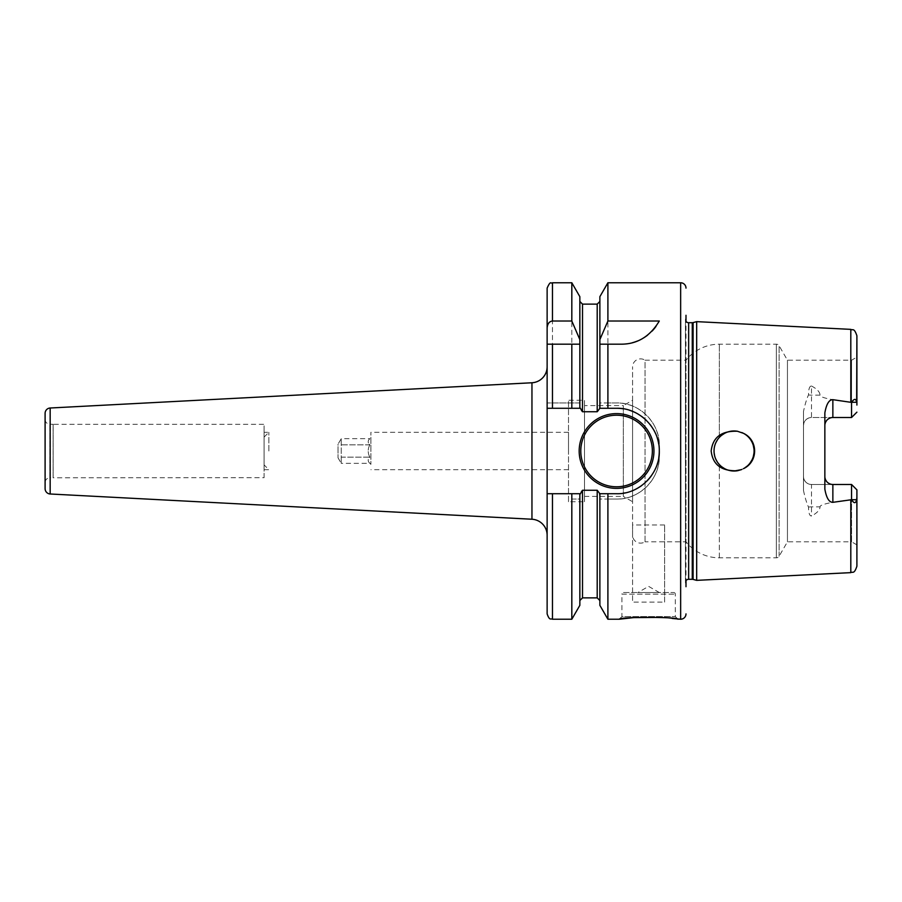 <?xml version="1.0" encoding="UTF-8"?>
<svg xmlns="http://www.w3.org/2000/svg" width="902" height="902" viewBox="0 0 902 902"><rect width="100%" height="100%" fill="white"/><g stroke="black" fill="none" stroke-linecap="round" stroke-linejoin="round"><path stroke-width="0.68" stroke-dasharray="4.51 3.38" d="M568.497 501.737L568.497 400.262L568.497 501.737L584.519 501.737L584.519 400.262L568.497 400.262M568.497 451L568.497 432.306L568.497 451M584.519 501.737L584.519 400.262M584.519 496.393L584.519 405.607L584.519 496.393L623.338 496.393L623.338 405.607L584.519 405.607M632.584 501.737L632.584 411.391L632.584 501.737L623.338 496.393L623.338 405.607L632.584 400.262L632.584 411.391L632.584 400.262M632.584 535.123L632.584 366.877L632.584 535.123A8.017 8.017 0 0 0 645.031 541.798L645.031 360.202A8.017 8.017 0 0 0 632.584 366.877M645.031 541.798L645.031 360.202L685.994 360.202L685.994 541.798L645.031 541.798M803.49 425.53A8.017 8.017 0 0 1 811.507 417.513L851.556 417.513L811.507 417.513A8.017 8.017 0 0 0 803.49 425.53C804.043 420.591 806.715 417.919 811.507 417.513L811.507 386C809.545 386.011 808.542 388.976 808.519 394.896C806.76 398.616 805.091 404.13 803.49 411.459L803.49 476.47A8.017 8.017 0 0 0 811.507 484.487L851.556 484.487L851.556 541.798L787.446 541.798L779.125 556.218A3.202 3.202 0 0 1 776.351 557.819L719.345 557.819A42.721 42.721 0 0 1 685.994 541.798L685.994 360.202A42.721 42.721 0 0 1 719.345 344.181L776.351 344.181A3.202 3.202 0 0 1 779.125 345.782L787.446 360.202L851.556 360.202L851.556 417.513L831.148 417.694M719.345 437.414L721.769 435.192L719.345 437.414L719.345 344.181L719.345 437.414M714.632 446.118L715.726 442.95L714.632 446.129M714.643 455.916L715.737 459.073L714.643 455.916M717.327 462.004L721.769 466.808L717.327 462.004M724.543 468.623L727.553 469.942L724.543 468.623M730.767 470.754L737.362 470.754A20.024 20.024 0 0 1 734.059 471.024L730.767 470.754M737.385 470.754L737.408 470.743C721.442 471.261 712.704 464.677 711.182 451C712.704 437.323 721.442 430.739 737.385 431.246A20.024 20.024 0 0 0 734.059 430.976L730.767 431.246L737.757 431.314L734.059 430.976A20.024 20.024 0 0 0 714.034 451A20.024 20.024 0 0 0 734.059 471.024M727.553 432.058L724.543 433.377L727.553 432.058M741.297 469.671L744.612 468.025L741.286 469.683M747.555 465.804L750.024 463.098L747.555 465.804M751.975 459.964L753.317 456.513L751.975 459.952M744.624 433.986L741.286 432.317L744.612 433.975M737.791 470.675L741.794 469.468M743.485 433.332A20.024 20.024 0 0 1 743.485 468.668C758.345 461.801 758.323 440.187 743.485 433.332L743.462 433.321M741.794 432.52L737.791 431.325M803.49 411.459L803.49 490.541C805.103 497.893 806.771 503.417 808.519 507.104C808.564 513.058 809.568 516.023 811.507 516L811.507 484.487C806.715 484.081 804.043 481.409 803.49 476.47A8.017 8.017 0 0 0 811.507 484.487L851.556 484.487L851.668 499.697C854.205 503.553 855.863 503.575 856.652 499.753L856.9 544.876L856.9 496.934M850.812 572.635L850.812 499.697C830.122 502.2 819.862 504.579 820.042 506.845C819.963 509.946 817.122 513.001 811.507 516M696.671 580.358L696.671 321.642M856.9 405.066L856.9 357.124L856.652 402.247C855.626 398.357 853.968 398.368 851.668 402.303L850.812 402.303C830.111 399.8 819.85 397.41 820.042 395.155L811.507 395.155A8.017 3.631 180 0 1 808.519 394.896M811.507 386C817.111 388.999 819.963 392.043 820.042 395.155M803.49 490.541L803.49 476.47M850.812 499.697L851.556 499.494M856.9 544.876L851.556 541.798L851.556 484.487L831.148 484.306M824.856 489.143L825.059 478.274M826.66 481.533L827.923 482.773M824.856 412.857L824.856 476.47M827.923 419.227L826.66 420.467M825.059 423.726L824.856 425.53M856.9 489.831L851.556 484.487L856.9 489.831M851.556 402.506L851.556 417.513L856.9 412.169L851.556 417.513L851.556 360.202L856.9 357.124M787.446 541.798L787.446 360.202L787.446 541.798M685.464 582.94A3.202 3.202 0 0 1 685.994 580.685L685.994 321.315A3.202 3.202 0 0 1 685.43 319.511L685.43 582.489L685.43 319.511A3.202 3.202 0 0 1 685.464 319.06L685.464 582.94M623.507 592.535L673.715 592.535L623.507 592.535A1.601 1.601 0 0 0 621.906 594.136L675.316 594.136L621.906 594.136L621.906 616.562L675.316 616.562L677.988 619.234M673.715 592.535A1.601 1.601 0 0 1 675.316 594.136L675.316 616.562L621.906 616.562L619.234 619.234M672.114 618.445L660.828 617.408M607.903 619.234L607.903 499.065L599.875 499.065L599.875 605.332M599.875 493.721L599.875 600.54L599.875 499.065L616.562 499.065C639.033 499.866 660.061 479.041 659.294 456.344A42.721 42.721 0 0 1 616.562 499.065L607.903 499.065M599.875 296.668L599.875 402.935L616.562 402.935A42.721 42.721 0 0 1 659.294 445.656L659.294 456.344L659.294 445.656C660.061 422.959 639.033 402.134 616.562 402.935L607.903 402.935L607.903 282.766M664.627 524.987L632.584 524.987L632.584 602.096L664.627 602.096L664.627 524.987L664.627 602.096M599.875 408.279L599.875 301.46L599.875 402.935L607.903 402.935M547.131 408.279L552.475 408.279M571.823 408.279L580.46 408.279M599.266 408.279L616.562 408.279M547.131 288.11L547.131 613.89M547.131 535.247L547.131 366.753L547.131 535.247M599.266 493.721L616.562 493.721A42.721 42.721 0 0 0 623.282 493.191M625.154 492.853A42.721 42.721 0 0 0 629.799 491.624M629.867 491.601A42.721 42.721 0 0 0 635.978 489.064M641.694 485.558A42.721 42.721 0 0 0 646.802 481.183M651.188 476.042A42.721 42.721 0 0 0 654.717 470.235M655.19 469.265A42.721 42.721 0 0 0 657.276 463.978M657.558 463.053A42.721 42.721 0 0 0 658.798 457.427M659.294 450.763A42.721 42.721 0 0 0 658.731 444.111M657.13 437.583A42.721 42.721 0 0 0 654.491 431.325M653.815 430.074A42.721 42.721 0 0 0 650.906 425.586M650.286 424.752A42.721 42.721 0 0 0 646.508 420.524M641.435 416.262A42.721 42.721 0 0 0 635.786 412.845M629.652 410.331A42.721 42.721 0 0 0 623.124 408.786M547.131 493.721L580.46 493.721M579.851 408.279L579.851 296.668M599.875 402.935C599.683 408.256 598.804 411.188 597.203 411.752L582.512 411.752C580.978 411.335 580.087 408.392 579.851 402.935L547.131 402.935L579.851 402.935M579.851 605.332L579.851 499.065C580.031 493.744 580.922 490.801 582.512 490.248L597.203 490.248C598.748 490.654 599.638 493.597 599.875 499.065L599.875 499.065M571.823 619.234L571.823 499.065L579.851 499.065L579.851 600.54L579.851 493.721M571.823 282.766L571.823 402.935M571.823 499.065L579.851 499.065M552.475 344.181L571.823 344.181M607.903 344.181L621.309 344.181M626.879 343.82A42.721 42.721 0 0 0 632.381 342.726M637.714 340.911A42.721 42.721 0 0 0 642.844 338.363M647.647 335.104A42.721 42.721 0 0 0 652.067 331.124M655.979 326.423A42.721 42.721 0 0 0 659.294 321.022M653.95 451A37.388 37.388 0 0 1 616.562 488.388A37.388 37.388 0 0 1 579.174 451A37.388 37.388 0 0 1 616.562 413.612A37.388 37.388 0 0 1 653.95 451A37.388 37.388 0 0 1 616.562 488.388A37.388 37.388 0 0 1 579.174 451M45.1 488.658L45.1 413.341M45.1 419.407A4.803 4.803 0 0 0 49.903 424.211L53.162 424.301L53.162 477.699L53.162 424.301L264.072 424.301L264.072 477.699L53.117 477.789L53.117 424.211L53.117 477.789L49.903 477.789L49.903 424.211L49.903 477.789A4.803 4.803 0 0 0 45.1 482.593M264.072 477.699L264.072 424.301M264.072 451L264.072 432.306L264.072 451M268.875 451L268.875 432.306L268.875 451M370.891 451L370.891 432.306L370.891 451M264.072 469.694L268.875 469.694L264.072 464.891L264.072 437.109L268.875 432.306L264.072 432.306M264.072 464.891L264.072 437.109M370.891 437.65L370.891 464.35L370.891 437.65L369.865 438.665C367.655 440.717 367.655 442.781 369.865 444.833C367.655 448.948 367.655 453.052 369.865 457.167C367.655 459.219 367.655 461.283 369.865 463.335L370.891 464.35M338.013 457.788L341.227 463.335L341.227 457.167L341.227 463.335L369.865 463.335C367.655 461.283 367.655 459.219 369.865 457.167L341.227 457.167L341.227 438.665L338.013 444.212L338.013 457.788L338.013 444.212M369.865 444.833L341.227 444.833L341.227 457.167L369.865 457.167C367.655 453.052 367.655 448.948 369.865 444.833C367.655 442.781 367.655 440.717 369.865 438.665L341.227 438.665L341.227 444.833L369.865 444.833M632.584 524.987L632.584 602.096M637.928 592.535L659.294 592.535L637.928 592.535L648.606 586.368L659.294 592.535M719.345 557.819L719.345 464.586L719.345 557.819M776.351 557.819L776.351 344.181L776.351 557.819M850.812 402.303L850.812 329.365M808.519 507.104A8.017 3.631 0 0 1 811.507 506.845L820.042 506.845M856.652 402.247L851.668 402.303M856.652 499.753L851.668 499.697M779.125 556.218L779.125 345.782L779.125 556.218M693.097 579.4L693.097 322.6M692.262 579.287L692.262 322.713M688.643 579.287L688.643 322.713M680.649 619.234L680.649 282.766M582.512 411.752L582.512 304.132M582.512 597.868L582.512 490.248M552.475 619.234L552.475 499.065M552.475 402.935L552.475 282.766M597.203 304.132L597.203 411.752M597.203 490.248L597.203 597.868M531.954 519.236L531.954 382.764M50.162 493.992L50.162 408.008M568.497 432.306L370.891 432.306M568.497 469.694L370.891 469.694"/><path stroke-width="1.35" d="M717.316 440.007L715.714 442.961L717.327 440.007M714.102 452.646L714.643 455.916L714.102 452.646M715.737 459.073L717.327 462.004L715.737 459.073M721.769 466.808L724.543 468.623L721.769 466.808M727.553 469.942L730.767 470.754L727.553 469.942M737.757 431.314L737.385 431.246A20.024 20.024 0 0 0 714.034 451A20.024 20.024 0 0 0 734.059 471.024L741.297 469.671L737.757 470.686M730.767 431.246L727.553 432.058L730.767 431.246M724.543 433.377L721.769 435.192L724.543 433.377M744.612 468.025L747.555 465.804L744.612 468.025M750.024 463.098L751.975 459.964L750.024 463.098M753.317 456.513L754.004 452.872L753.317 456.513M753.328 445.543L754.004 449.207L753.339 445.565M741.794 469.468L737.385 470.754C721.442 471.261 712.704 464.677 711.182 451C712.704 437.323 721.442 430.739 737.385 431.246L743.485 433.332C758.323 440.187 758.345 461.801 743.485 468.668A20.024 20.024 0 0 0 743.485 433.332M743.462 433.321L741.794 432.52M685.994 586.706L685.994 580.685A3.202 3.202 0 0 1 688.643 579.287L692.262 579.287A3.202 3.202 0 0 1 693.097 579.4L696.671 580.358L850.812 572.635C852.672 571.349 854.059 574.732 856.9 566.231L856.9 489.831L851.556 484.487L856.9 489.831L856.9 566.231M696.671 580.358L696.671 321.642L850.812 329.365L850.812 402.303L851.668 402.303C854.205 398.447 855.863 398.425 856.652 402.247L856.9 335.769L856.9 405.066M856.9 496.934L856.652 499.753C855.626 503.643 853.968 503.632 851.668 499.697L832.862 502.324C829.096 502.391 826.424 497.994 824.856 489.143L824.856 412.857C826.424 404.006 829.096 399.609 832.862 399.676L850.812 402.303M851.556 499.494L851.556 484.487L832.862 484.487L832.862 502.324M825.059 478.274L825.623 479.909M825.68 480.011L826.66 481.533M827.923 482.773L829.457 483.72M829.772 483.867L831.148 484.306M824.856 476.47A8.017 8.017 0 0 0 832.862 484.487A8.017 8.017 0 0 1 824.856 476.47M737.385 470.754A20.024 20.024 0 0 1 734.059 471.024M851.556 402.506L851.556 417.513L856.9 412.169L851.556 417.513L832.862 417.513A8.017 8.017 0 0 0 824.856 425.53M831.148 417.694L829.772 418.133M829.457 418.28L827.923 419.227M826.66 420.467L825.68 421.989M825.623 422.091L825.059 423.726M685.994 315.294L685.994 321.315A3.202 3.202 0 0 0 688.643 322.713L692.262 322.713A3.202 3.202 0 0 0 693.097 322.6L696.671 321.642M685.994 613.89A5.344 5.344 0 0 1 680.649 619.234L672.114 618.445M685.994 288.11A5.344 5.344 0 0 0 680.649 282.766L680.649 619.234M623.124 408.786A42.721 42.721 0 0 0 616.562 408.279L607.903 408.279L607.903 344.181L621.309 344.181C637.364 344.147 650.026 336.423 659.294 321.022L607.903 321.022L607.903 282.766L680.649 282.766M616.562 408.279C639.011 407.591 659.689 427.773 659.294 450.763C660.027 473.618 639.383 494.431 616.562 493.721L607.903 493.721L607.903 619.234L619.234 619.234C619.099 616.788 678.157 616.799 677.988 619.234M660.828 617.408L633.768 617.599L619.234 619.234M607.903 344.181L599.875 344.181L607.903 344.181M607.903 408.279L599.875 408.279L599.875 339.603L607.903 321.022M607.903 619.234L599.875 605.332L599.875 493.721L607.903 493.721M599.875 339.603L599.875 296.668L607.903 282.766M547.131 408.279L571.823 408.279L552.475 408.279L552.475 344.181L547.131 344.181L547.131 613.89C549.679 621.196 550.896 618.208 552.475 619.234L552.475 493.721L547.131 493.721M579.851 408.279L579.851 344.181L571.823 344.181L571.823 408.279L580.46 408.279L582.512 411.752L597.203 411.752L599.875 408.279M571.823 282.766L579.851 296.668L579.851 344.181L547.131 344.181L547.131 288.11C550.885 279.597 550.919 284.265 552.475 282.766L552.475 321.022L571.823 321.022L571.823 282.766L552.475 282.766M623.282 493.191A42.721 42.721 0 0 0 625.154 492.853M635.978 489.064A42.721 42.721 0 0 0 641.694 485.558M646.802 481.183A42.721 42.721 0 0 0 651.188 476.042M654.717 470.235A42.721 42.721 0 0 0 655.19 469.265M657.276 463.978A42.721 42.721 0 0 0 657.558 463.053M658.798 457.427A42.721 42.721 0 0 0 659.294 450.763M658.731 444.111A42.721 42.721 0 0 0 657.13 437.583M654.491 431.325A42.721 42.721 0 0 0 653.815 430.074M650.906 425.586A42.721 42.721 0 0 0 650.286 424.752M646.508 420.524A42.721 42.721 0 0 0 641.435 416.262M635.786 412.845A42.721 42.721 0 0 0 629.652 410.331M599.875 493.721L597.203 490.248L582.512 490.248L580.46 493.721L552.475 493.721M579.174 451A37.388 37.388 0 0 0 616.562 488.388A37.388 37.388 0 0 0 653.95 451A37.388 37.388 0 0 0 616.562 413.612A37.388 37.388 0 0 0 579.174 451M579.851 493.721L579.851 605.332L571.823 619.234L571.823 493.721M579.851 339.603L571.823 321.022M547.131 328.012C547.491 323.717 549.273 321.394 552.475 321.022M621.309 344.181A42.721 42.721 0 0 0 626.879 343.82M632.381 342.726A42.721 42.721 0 0 0 637.714 340.911M642.844 338.363A42.721 42.721 0 0 0 647.647 335.104M652.067 331.124A42.721 42.721 0 0 0 655.979 326.423M531.954 519.236L531.954 382.764L50.162 408.008L50.162 493.992L531.954 519.236A16.022 16.022 0 0 1 547.131 535.247M531.954 382.764A16.022 16.022 0 0 0 547.131 366.753M50.162 493.992A5.344 5.344 180 0 1 45.1 488.658L45.1 413.341A5.344 5.344 0 0 1 50.162 408.008M45.1 482.593L45.1 419.407L45.1 482.593M850.812 499.697L850.812 572.635M856.652 499.753L851.668 499.697M832.862 399.676L832.862 417.513M856.652 402.247L851.668 402.303M693.097 579.4L693.097 322.6M692.262 579.287L692.262 322.713M688.643 579.287L688.643 322.713M597.203 411.752L597.203 304.132L582.512 304.132L582.512 411.752M582.512 490.248L582.512 597.868L579.851 600.54M599.875 600.54L597.203 597.868L597.203 490.248M652.349 451A35.787 35.787 0 0 1 616.562 486.787A35.787 35.787 0 0 1 580.787 451A35.787 35.787 0 0 1 616.562 415.213A35.787 35.787 0 0 1 652.349 451M850.812 329.365C852.672 330.651 854.059 327.268 856.9 335.769M582.512 304.132L579.851 301.46M571.823 619.234L552.475 619.234M597.203 304.132L599.875 301.46M597.203 597.868L582.512 597.868"/></g></svg>

